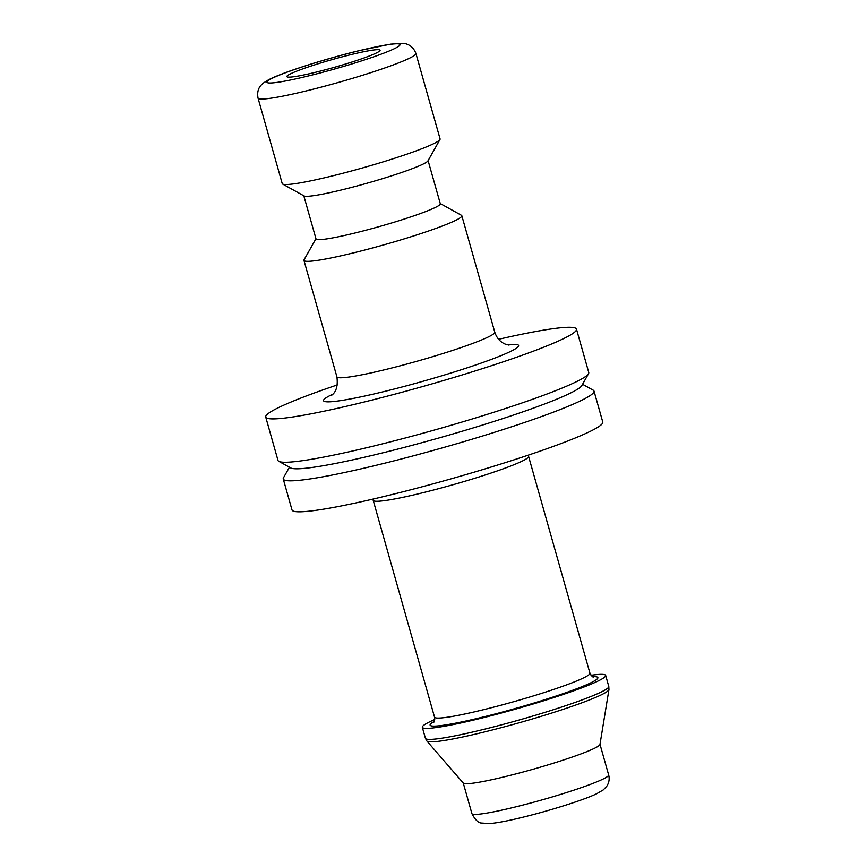 <?xml version="1.0" encoding="UTF-8"?>
<svg xmlns="http://www.w3.org/2000/svg" width="867" height="867" viewBox="0 0 867 867"><rect width="100%" height="100%" fill="white"/><g stroke="black" fill="none" stroke-linecap="round" stroke-linejoin="round"><path stroke-width="1.3" d="M591.023 675.285A95.272 7.89 164.2 0 1 605.675 675.426A95.272 7.89 164.2 0 1 516.147 708.957A95.272 7.89 164.2 0 1 422.327 727.315A95.272 7.89 164.2 0 1 423.79 725.235A95.272 7.89 164.2 0 1 434.725 719.512M608.959 689.536L599.975 744.46A71.051 5.885 164.2 0 1 533.194 769.224A71.051 5.885 164.2 0 1 463.346 783.118L426.911 741.047A94.666 7.836 -15.8 0 0 519.983 722.547A94.666 7.836 -15.8 0 0 608.959 689.536L608.786 686.447A95.272 7.89 164.2 0 1 519.257 719.968A95.272 7.89 164.2 0 1 425.437 738.326L426.911 741.047M582.57 384.265L593.169 390.15A161.479 13.363 164.2 0 1 594.014 391.06L602.771 422.034A161.479 13.363 164.2 0 1 451.035 478.866A161.479 13.363 164.2 0 1 292.016 509.969L283.249 478.996A161.479 13.363 164.2 0 1 283.487 477.782L289.437 467.215M440.252 203.539L461.407 215.265A82.029 6.795 164.2 0 1 461.829 215.731A82.029 6.795 164.2 0 1 384.742 244.602A82.029 6.795 164.2 0 1 303.959 260.403A82.029 6.795 164.2 0 1 304.079 259.775L315.946 238.718M498.612 339.279A161.479 13.363 164.2 0 1 576.479 329.124A161.479 13.363 164.2 0 1 424.743 385.956A161.479 13.363 164.2 0 1 265.725 417.06A161.479 13.363 164.2 0 1 268.206 413.548A161.479 13.363 164.2 0 1 337.371 384.905M415.911 53.451L440.089 138.926A82.029 6.795 164.2 0 1 439.97 139.544A82.029 6.795 164.2 0 1 363.013 167.797A82.029 6.795 164.2 0 1 282.653 184.064A82.029 6.795 164.2 0 1 282.23 183.598L258.041 98.123A82.029 6.795 -15.8 0 0 338.824 82.322A82.029 6.795 -15.8 0 0 415.911 53.451C412.725 44.835 405.518 43.328 402.7 43.35L390.583 44.141L359.133 50.644C323.402 59.368 280.897 72.98 268.206 80.002L263.644 82.864C261.791 84.511 256.242 88.109 258.041 98.123M287.595 75.527A48.444 4.01 164.2 0 1 337.122 58.219A48.444 4.01 164.2 0 1 380.082 50.199A48.444 4.01 164.2 0 1 334.564 67.258A48.444 4.01 164.2 0 1 286.858 76.589A48.444 4.01 164.2 0 1 287.595 75.527M439.97 139.544L427.951 160.883A64.591 5.343 164.2 0 1 367.348 183.132A64.591 5.343 164.2 0 1 304.079 195.931L282.653 184.064M428.103 160.612L440.317 203.756A64.591 5.343 164.2 0 1 379.616 226.482A64.591 5.343 164.2 0 1 316.011 238.924L303.797 195.779M576.479 329.124L588.758 372.485A161.479 13.363 164.2 0 1 588.52 373.699A161.479 13.363 164.2 0 1 437.011 429.306A161.479 13.363 164.2 0 1 278.827 461.331A161.479 13.363 164.2 0 1 277.993 460.42L265.725 417.06M588.52 373.699L581.844 385.555A151.79 12.561 164.2 0 1 439.417 437.835A151.79 12.561 164.2 0 1 290.727 467.931L278.827 461.331M594.014 391.06A161.479 13.363 164.2 0 1 442.268 447.892A161.479 13.363 164.2 0 1 283.249 478.996M434.551 717.161L373.211 500.367A80.739 6.687 -15.8 0 0 452.715 484.816A80.739 6.687 -15.8 0 0 528.588 456.4L589.939 673.193A80.739 6.687 164.2 0 1 514.066 701.609A80.739 6.687 164.2 0 1 434.551 717.161C434.432 720.976 434.085 722.666 433.5 722.233L433.619 722.135M434.02 721.561A87.199 7.218 -15.8 0 0 431.43 723.219A87.199 7.218 -15.8 0 0 521.295 706.789A87.199 7.218 -15.8 0 0 592.703 676.661M608.656 774.935A71.051 5.885 164.2 0 1 541.886 799.938A71.051 5.885 164.2 0 1 471.919 813.625C475.246 819.976 478.497 823.13 481.684 823.065L489.714 823.585C497.225 822.967 508.539 820.789 523.635 817.05C551.705 810.114 584.206 799.786 596.496 793.836L603.28 789.902L606.737 786.282C609.078 782.695 609.718 778.913 608.656 774.935L599.997 744.33M461.829 215.731L494.775 332.169A82.029 6.795 164.2 0 1 417.699 361.04A82.029 6.795 164.2 0 1 336.916 376.842C338.032 385.772 336.288 391.917 331.649 395.265L331.519 395.363M332.885 394.138A101.406 8.399 -15.8 0 0 325.082 398.495A101.406 8.399 -15.8 0 0 436.101 377.492A101.406 8.399 -15.8 0 0 507.271 344.795M268.022 80.707A69.111 5.722 164.2 0 1 376.527 46.764A69.111 5.722 164.2 0 1 355.849 62.706A69.111 5.722 164.2 0 1 268.022 80.707M422.327 727.315L425.437 738.326M605.675 675.426L608.786 686.447M589.939 673.193C591.695 676.13 592.876 677.387 593.494 676.964M463.26 783.02L471.919 813.625M373.211 500.367L372.788 499.143M528.306 455.132L528.588 456.4M494.775 332.169C496.683 337.967 500.161 341.945 505.201 344.091L509.048 345.12M303.959 260.403L336.916 376.842"/></g></svg>
